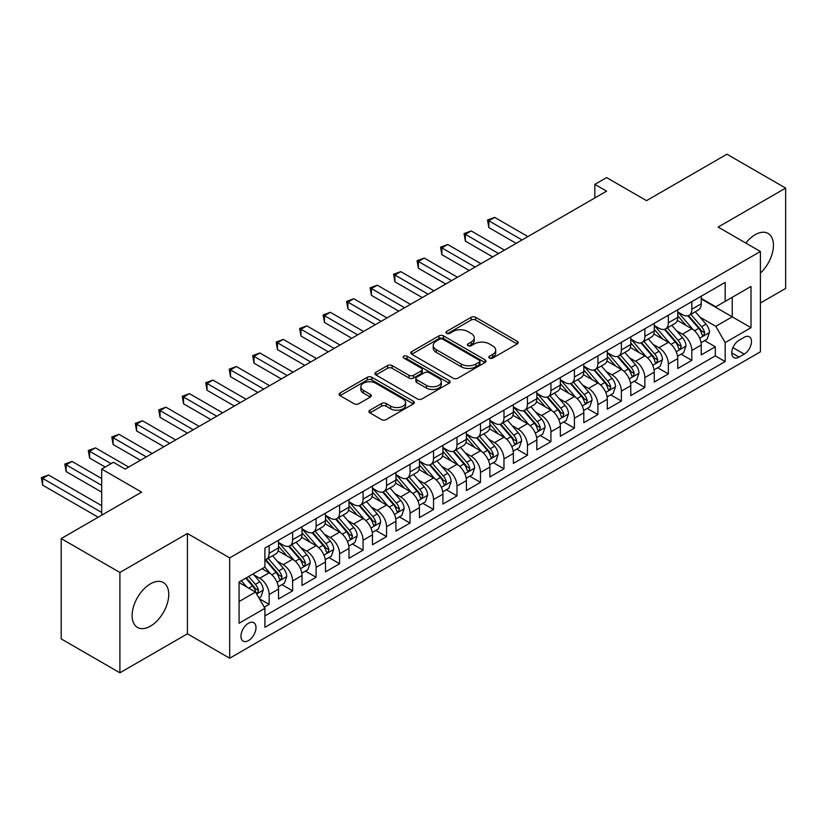 <?xml version="1.0" encoding="UTF-8"?>
<svg xmlns="http://www.w3.org/2000/svg" width="827" height="827" viewBox="0 0 827 827"><rect width="100%" height="100%" fill="white"/><g stroke="black" fill="none" stroke-linecap="round" stroke-linejoin="round"><path stroke-width="1.24" d="M489.481 358.091A2.285 1.313 0 0 0 492.706 358.091L517.195 343.949A3.256 1.881 0 0 0 518.147 342.616A3.256 1.881 0 0 0 517.195 341.282L475.701 317.33A3.256 1.881 0 0 0 471.09 317.33L446.601 331.472A2.285 1.313 0 0 0 445.929 332.402A2.285 1.313 0 0 0 446.601 333.333A2.285 1.313 0 0 0 449.826 333.333L453 331.503A10.431 6.027 0 0 1 467.751 331.503L471.204 333.498A10.431 6.027 0 0 1 474.264 337.757A10.431 6.027 0 0 1 471.204 342.016L468.041 343.846A2.285 1.313 0 0 0 467.369 344.776A2.285 1.313 0 0 0 468.041 345.707A2.285 1.313 0 0 0 471.266 345.707L474.44 343.877A10.431 6.027 0 0 1 489.191 343.877L492.644 345.872A10.431 6.027 0 0 1 495.704 350.131A10.431 6.027 0 0 1 492.644 354.39L489.481 356.22A2.285 1.313 0 0 0 488.809 357.15A2.285 1.313 0 0 0 489.481 358.091L489.481 356.22M150.431 626.153A25.906 14.958 120 0 0 167.354 603.328A25.906 14.958 120 0 0 163.384 582.57A25.906 14.958 120 0 0 150.431 583.852A25.906 14.958 120 0 0 133.509 606.677A25.906 14.958 120 0 0 137.478 627.435A25.906 14.958 120 0 0 150.431 626.153M760.406 273.086A25.906 14.958 120 0 0 768.076 233.452A25.906 14.958 120 0 0 755.123 234.734A25.906 14.958 120 0 0 745.809 243.055M248.472 640.594A10.627 6.14 120 0 0 255.419 631.228A10.627 6.14 120 0 0 253.786 622.71A10.627 6.14 120 0 0 248.472 623.238A10.627 6.14 120 0 0 241.525 632.603A10.627 6.14 120 0 0 243.159 641.121A10.627 6.14 120 0 0 248.472 640.594M369.907 410.223A3.256 1.881 0 0 0 368.945 411.557A3.256 1.881 0 0 0 369.907 412.88L381.547 419.599A3.256 1.881 0 0 0 386.157 419.599L413.355 403.896A3.256 1.881 0 0 0 414.306 402.573A3.256 1.881 0 0 0 413.355 401.24L371.861 377.288A3.256 1.881 0 0 0 367.25 377.288L340.052 392.99A3.256 1.881 0 0 0 339.101 394.314A3.256 1.881 0 0 0 340.052 395.647L354.111 403.762A3.256 1.881 0 0 0 358.722 403.762L370.362 397.043A3.256 1.881 0 0 0 371.313 395.719A3.256 1.881 0 0 0 370.362 394.386L363.394 390.354A8.725 5.034 0 0 1 360.841 386.798A8.725 5.034 0 0 1 366.216 382.146A8.725 5.034 0 0 1 375.727 383.242L403.038 399.007A8.725 5.034 0 0 1 405.592 402.573A8.725 5.034 0 0 1 400.206 407.225A8.725 5.034 0 0 1 390.706 406.129L386.157 403.504A3.256 1.881 0 0 0 381.547 403.504L369.907 410.223L369.907 412.88M760.406 303.002L785.65 288.427L785.65 188.101L726.943 154.204L646.507 200.641L606.594 177.588L594.851 184.369L606.594 191.151L125.187 469.085L113.444 462.303L101.7 469.085L101.7 515.18M119.905 572.47L119.905 672.796L187.419 633.813L187.419 533.487L119.905 572.47L61.198 538.573L141.624 492.137L101.7 469.085M187.419 533.487L229.689 557.894L760.406 251.48L760.406 351.816L229.689 658.22L229.689 557.894M785.65 188.101L718.136 227.074L760.406 251.48M453.227 378.218A3.256 1.881 0 0 0 457.838 378.218L485.035 362.515A3.256 1.881 0 0 0 485.997 361.182A3.256 1.881 0 0 0 485.035 359.848L443.551 335.896A3.256 1.881 0 0 0 438.941 335.896L411.743 351.599A3.256 1.881 0 0 0 410.781 352.933A3.256 1.881 0 0 0 411.743 354.256L453.227 378.218M404.703 358.577A2.285 1.313 0 0 1 407.008 358.897L407.008 356.189L449.195 380.544A3.256 1.881 0 0 1 450.146 381.878A3.256 1.881 0 0 1 449.195 383.201L421.997 398.914A3.256 1.881 0 0 1 417.387 398.914L375.892 374.951L375.892 372.295A3.256 1.881 0 0 0 374.941 373.628A3.256 1.881 0 0 0 375.892 374.951M375.892 372.295L387.532 365.575A3.256 1.881 0 0 1 392.143 365.575L408.972 375.282A3.256 1.881 0 0 0 413.583 375.282L421.305 370.827A3.256 1.881 0 0 0 422.256 369.493A3.256 1.881 0 0 0 421.305 368.17L403.783 358.05A2.285 1.313 0 0 1 403.121 357.119A2.285 1.313 0 0 1 404.527 355.91A2.285 1.313 0 0 1 407.008 356.189M119.905 672.796L61.198 638.899L61.198 538.573M264.268 607.204L269.137 604.392L259.389 598.769M253.848 574.827L259.74 578.228A13.284 7.67 60 0 1 269.137 594.499L278.534 589.072L278.534 598.975L292.624 590.84L281.935 584.668M277.334 561.264L283.227 564.676A13.284 7.67 60 0 1 292.624 580.936L302.01 575.52L302.01 585.413L316.1 577.277L305.421 571.116M300.811 547.712L306.714 551.113A13.284 7.67 60 0 1 316.1 567.384L325.497 561.957L325.497 571.86L339.587 563.725L328.898 557.553M324.298 534.149L330.19 537.55A13.284 7.67 60 0 1 339.587 553.821L348.984 548.404L348.984 558.297L363.074 550.162L352.385 543.99M347.785 520.596L353.677 523.998A13.284 7.67 60 0 1 363.074 540.269L372.46 534.842L372.46 544.745L386.55 536.609L375.872 530.438M371.261 507.034L377.164 510.435A13.284 7.67 60 0 1 386.55 526.706L395.947 521.289L395.947 531.182L410.037 523.046L399.348 516.875M394.748 493.481L400.64 496.882A13.284 7.67 60 0 1 410.037 513.153L419.434 507.726L419.434 517.63L433.524 509.494L422.835 503.323M418.235 479.918L424.127 483.319A13.284 7.67 60 0 1 433.524 499.591L442.91 494.174L442.91 504.067L457 495.931L446.322 489.76M441.711 466.366L447.614 469.767A13.284 7.67 60 0 1 457 486.038L466.397 480.611L466.397 490.514L480.487 482.379L469.798 476.207M465.198 452.803L471.09 456.204A13.284 7.67 60 0 1 480.487 472.475L489.884 467.059L489.884 476.952L503.974 468.816L493.285 462.644M488.685 439.251L494.577 442.652A13.284 7.67 60 0 1 503.974 458.923L513.36 453.496L513.36 463.389L527.45 455.263L516.772 449.092M512.161 425.688L518.064 429.089A13.284 7.67 60 0 1 527.45 445.36L536.847 439.943L536.847 449.836L550.937 441.701L540.248 435.529M535.648 412.125L541.54 415.536A13.284 7.67 60 0 1 550.937 431.808L560.334 426.381L560.334 436.274L574.414 428.138L563.735 421.977M559.124 398.573L565.027 401.974A13.284 7.67 60 0 1 574.414 418.245L583.81 412.818L583.81 422.721L597.9 414.585L587.222 408.414M582.611 385.01L588.504 388.421A13.284 7.67 60 0 1 597.9 404.692L607.297 399.265L607.297 409.158L621.387 401.023L610.698 394.861M606.098 371.457L611.99 374.858A13.284 7.67 60 0 1 621.387 391.13L630.774 385.702L630.774 395.606L644.864 387.47L634.185 381.299M629.574 357.895L635.477 361.306A13.284 7.67 60 0 1 644.864 377.567L654.26 372.15L654.26 382.043L668.35 373.907L657.661 367.746M653.061 344.342L658.954 347.743A13.284 7.67 60 0 1 668.35 364.014L677.747 358.587L677.747 368.491L691.837 360.355L691.837 350.452A13.284 7.67 -120 0 0 682.44 334.191L676.548 330.779M681.148 354.183L691.837 360.355M278.534 589.072A13.284 7.67 -120 0 0 269.137 572.801L262.087 568.738M302.01 575.52A13.284 7.67 -120 0 0 292.624 559.248L278.099 550.865M325.497 561.957A13.284 7.67 -120 0 0 316.1 545.686L301.576 537.302M348.984 548.404A13.284 7.67 -120 0 0 339.587 532.133L325.063 523.749M372.46 534.842A13.284 7.67 -120 0 0 363.074 518.57L348.549 510.187M395.947 521.289A13.284 7.67 -120 0 0 386.55 505.018L372.026 496.634M419.434 507.726A13.284 7.67 -120 0 0 410.037 491.455L395.513 483.071M442.91 494.174A13.284 7.67 -120 0 0 433.524 477.903L419 469.519M466.397 480.611A13.284 7.67 -120 0 0 457 464.34L442.476 455.956M489.884 467.059A13.284 7.67 -120 0 0 480.487 450.787L465.963 442.404M513.36 453.496A13.284 7.67 -120 0 0 503.974 437.225L489.45 428.841M536.847 439.943A13.284 7.67 -120 0 0 527.45 423.672L512.926 415.288M560.334 426.381A13.284 7.67 -120 0 0 550.937 410.109L536.413 401.726M583.81 412.818A13.284 7.67 -120 0 0 574.414 396.557L559.9 388.173M607.297 399.265A13.284 7.67 -120 0 0 597.9 382.994L583.376 374.61M630.774 385.702A13.284 7.67 -120 0 0 621.387 369.442L606.863 361.048M654.26 372.15A13.284 7.67 -120 0 0 644.864 355.879L630.35 347.495M677.747 358.587A13.284 7.67 -120 0 0 668.35 342.326L653.826 333.932M744.207 337.302L739.038 340.29A10.296 5.944 120 0 0 732.308 349.356A10.296 5.944 120 0 0 733.89 357.605A10.296 5.944 120 0 0 739.038 357.099L744.207 354.121A10.296 5.944 120 0 0 750.926 345.045A10.296 5.944 120 0 0 749.345 336.796A10.296 5.944 120 0 0 744.207 337.302M239.075 601.549L255.512 592.06L264.909 608.331L264.909 627.311L725.176 361.575L725.176 342.595L715.789 326.324L700.024 317.227M264.909 608.331L239.075 623.238L239.075 582.022L264.909 567.115L264.909 548.125L725.176 282.389L725.176 301.379L751.009 286.462L751.009 327.678L725.176 342.595M278.534 542.44L283.227 545.148A13.284 7.67 60 0 0 289.874 545.81L299.26 540.382A13.284 7.67 -120 0 0 302.01 534.304L302.01 526.706M302.01 528.877L306.714 531.585A13.284 7.67 60 0 0 313.35 532.247L322.747 526.82A13.284 7.67 -120 0 0 325.497 520.741L325.497 513.153M325.497 515.324L330.19 518.033A13.284 7.67 60 0 0 336.837 518.684L346.224 513.267A13.284 7.67 -120 0 0 348.984 507.189L348.984 499.591M348.984 501.762L353.677 504.47A13.284 7.67 60 0 0 360.314 505.132L369.71 499.704A13.284 7.67 -120 0 0 372.46 493.626L372.46 486.038M372.46 488.199L377.164 490.918A13.284 7.67 60 0 0 383.8 491.569L393.197 486.152A13.284 7.67 -120 0 0 395.947 480.073L395.947 472.475M395.947 474.646L400.64 477.355A13.284 7.67 60 0 0 407.287 478.016L416.674 472.589A13.284 7.67 -120 0 0 419.434 466.511L419.434 458.923M419.434 461.084L424.127 463.802A13.284 7.67 60 0 0 430.764 464.454L440.16 459.037A13.284 7.67 -120 0 0 442.91 452.958L442.91 445.36M442.91 447.531L447.614 450.239A13.284 7.67 60 0 0 454.25 450.901L463.647 445.474A13.284 7.67 -120 0 0 466.397 439.395L466.397 431.808M466.397 433.968L471.09 436.687A13.284 7.67 60 0 0 477.737 437.338L487.124 431.921A13.284 7.67 -120 0 0 489.884 425.833L489.884 418.245M489.884 420.416L494.577 423.124A13.284 7.67 60 0 0 501.214 423.786L510.61 418.359A13.284 7.67 -120 0 0 513.36 412.28L513.36 404.682M513.36 406.853L518.064 409.572A13.284 7.67 60 0 0 524.7 410.223L534.097 404.806A13.284 7.67 -120 0 0 536.847 398.717L536.847 391.13M536.847 393.301L541.54 396.009A13.284 7.67 60 0 0 548.187 396.671L557.574 391.243A13.284 7.67 -120 0 0 560.334 385.165L560.334 377.567M560.334 379.738L565.027 382.456A13.284 7.67 60 0 0 571.664 383.108L581.061 377.691A13.284 7.67 -120 0 0 583.81 371.602L583.81 364.014M583.81 366.185L588.504 368.894A13.284 7.67 60 0 0 595.151 369.555L604.547 364.128A13.284 7.67 -120 0 0 607.297 358.05L607.297 350.452M607.297 352.622L611.99 355.341A13.284 7.67 60 0 0 618.637 355.992L628.024 350.576A13.284 7.67 -120 0 0 630.774 344.487L630.774 336.899M630.774 339.07L635.477 341.778A13.284 7.67 60 0 0 642.114 342.44L651.511 337.013A13.284 7.67 -120 0 0 654.26 330.934L654.26 323.336M654.26 325.507L658.954 328.216A13.284 7.67 60 0 0 665.601 328.877L674.997 323.46A13.284 7.67 -120 0 0 677.747 317.372L677.747 309.784M264.909 615.919L715.314 355.879L715.314 346.792L701.224 354.928L701.224 345.035A13.284 7.67 -120 0 0 691.837 328.764L677.313 320.38M677.747 311.955L682.44 314.663A13.284 7.67 -120 0 0 689.087 315.325A13.284 7.67 -120 0 0 691.837 309.236L691.837 301.648M689.087 315.325L698.474 309.898A13.284 7.67 -120 0 0 701.224 303.819L701.224 296.221M269.137 545.686L269.137 553.284A13.284 7.67 60 0 1 266.387 559.362A13.284 7.67 60 0 1 264.909 559.9M266.387 559.362L275.784 553.935A13.284 7.67 -120 0 0 278.534 547.856L278.534 540.269M292.624 532.133L292.624 539.721A13.284 7.67 60 0 1 289.874 545.81M316.1 518.57L316.1 526.168A13.284 7.67 60 0 1 313.35 532.247M339.587 505.018L339.587 512.606A13.284 7.67 60 0 1 336.837 518.684M363.074 491.455L363.074 499.053A13.284 7.67 60 0 1 360.314 505.132M386.55 477.903L386.55 485.49A13.284 7.67 60 0 1 383.8 491.569M410.037 464.34L410.037 471.938A13.284 7.67 60 0 1 407.287 478.016M433.524 450.787L433.524 458.375A13.284 7.67 60 0 1 430.764 464.454M457 437.225L457 444.823A13.284 7.67 60 0 1 454.25 450.901M480.487 423.672L480.487 431.26A13.284 7.67 60 0 1 477.737 437.338M503.974 410.109L503.974 417.707A13.284 7.67 60 0 1 501.214 423.786M527.45 396.557L527.45 404.145A13.284 7.67 60 0 1 524.7 410.223M550.937 382.994L550.937 390.582A13.284 7.67 60 0 1 548.187 396.671M574.414 369.431L574.414 377.029A13.284 7.67 60 0 1 571.664 383.108M597.9 355.879L597.9 363.466A13.284 7.67 60 0 1 595.151 369.555M621.387 342.316L621.387 349.914A13.284 7.67 60 0 1 618.637 355.992M644.864 328.764L644.864 336.351A13.284 7.67 60 0 1 642.114 342.44M668.35 315.201L668.35 322.799A13.284 7.67 60 0 1 665.601 328.877M668.35 364.014L668.35 373.907M644.864 377.567L644.864 387.47M621.387 391.13L621.387 401.023M597.9 404.692L597.9 414.585M574.414 418.245L574.414 428.138M550.937 431.808L550.937 441.701M527.45 445.36L527.45 455.263M503.974 458.923L503.974 468.816M480.487 472.475L480.487 482.379M457 486.038L457 495.931M433.524 499.591L433.524 509.494M410.037 513.153L410.037 523.046M386.55 526.706L386.55 536.609M363.074 540.269L363.074 550.162M339.587 553.821L339.587 563.725M316.1 567.384L316.1 577.277M292.624 580.936L292.624 590.84M269.137 594.499L269.137 604.392M255.512 592.06L239.075 582.57M715.789 326.324L732.226 316.834L732.226 297.307L751.009 286.462M701.224 298.94L751.009 327.678M701.224 298.392L715.789 306.796L725.176 301.379M187.419 633.813L229.689 658.22M594.851 184.369L594.851 197.932M704.635 340.631L715.314 346.792M715.314 355.879L725.176 361.575M490.39 358.411L492.644 357.109A10.431 6.027 0 0 0 495.704 352.85L495.704 350.131M474.264 337.757L474.264 340.466A10.431 6.027 0 0 1 471.204 344.725L468.95 346.037M517.154 343.97L475.701 320.039A3.256 1.881 0 0 0 471.09 320.039L447.51 333.653M484.994 362.536L443.551 338.605A3.256 1.881 0 0 0 438.941 338.605L411.784 354.287M479.278 362.112A2.285 1.313 0 0 0 479.939 361.182A2.285 1.313 0 0 0 479.278 360.252L442.858 339.225A2.285 1.313 0 0 0 439.633 339.225L436.284 341.148A10.431 6.027 0 0 0 433.234 345.407A10.431 6.027 0 0 0 436.284 349.666L461.177 364.045A10.431 6.027 0 0 0 475.938 364.045L479.278 362.112L479.278 364.821A2.285 1.313 0 0 0 479.939 363.89L479.939 361.182M433.234 345.407L433.234 348.126A10.431 6.027 0 0 0 436.284 352.385L436.284 349.666M479.278 364.821L475.938 366.754A10.431 6.027 0 0 1 461.177 366.754L436.284 352.385M375.934 374.982L387.532 368.284L387.532 365.575M422.256 369.493L422.256 372.212A3.256 1.881 0 0 1 421.305 373.546L413.583 378.001A3.256 1.881 0 0 1 408.972 378.001L392.143 368.284A3.256 1.881 0 0 0 387.532 368.284M407.008 358.897L449.154 383.232M426.432 385.372A8.725 5.034 0 0 0 435.932 386.457A8.725 5.034 0 0 0 441.318 381.805A8.725 5.034 0 0 0 438.765 378.249L429.141 372.688A3.256 1.881 0 0 0 424.53 372.688L416.808 377.153A3.256 1.881 0 0 0 415.857 378.477A3.256 1.881 0 0 0 416.808 379.81L426.432 385.372L426.432 388.08A8.725 5.034 0 0 0 435.932 389.176A8.725 5.034 0 0 0 441.318 384.524L441.318 381.805M415.857 378.477L415.857 381.195A3.256 1.881 0 0 0 416.808 382.529L416.808 379.81M426.432 388.08L416.808 382.529M405.592 402.573L405.592 405.282A8.725 5.034 0 0 1 400.206 409.934A8.725 5.034 0 0 1 390.706 408.838L386.157 406.212A3.256 1.881 0 0 0 381.547 406.212L369.948 412.911M360.841 386.798L360.841 389.507A8.725 5.034 0 0 0 363.394 393.073L363.394 390.354M370.362 394.386L370.362 397.043L363.394 393.073M413.304 403.927L371.861 379.996A3.256 1.881 0 0 0 367.25 379.996L340.093 395.678M701.027 342.709L707.095 339.204L709.442 332.423A8.797 5.086 -120 0 0 706.02 324.163L695.29 311.738M693.14 329.622L680.414 314.891A25.41 14.669 -120 0 0 677.747 312.099M686.162 325.487L679.039 317.248A21.088 12.178 -120 0 0 677.747 315.831M527.926 236.574L494.691 217.387L488.819 220.778L488.819 227.549L516.182 243.345M687.888 315.8L698.743 328.36A8.797 5.086 60 0 1 701.875 334.428L702.516 335.473L703.705 335.297L704.697 332.795A8.797 5.086 -120 0 0 701.554 326.737L690.824 314.312M688.529 315.594L700.19 329.094A4.486 2.584 60 0 1 701.317 330.852L704.697 332.795M488.819 227.549L487.527 220.034L522.054 239.954M487.527 220.034L494.691 217.387M677.551 356.261L683.619 352.757L685.965 345.986A8.797 5.086 -120 0 0 682.533 337.716L671.803 325.3M669.653 343.184L656.927 328.443A25.41 14.669 -120 0 0 654.26 325.652M662.675 339.049L655.563 330.81A21.088 12.178 -120 0 0 654.26 329.384M504.439 250.126L471.214 230.94L465.343 234.33L465.343 241.112L492.696 256.908M664.401 329.353L675.256 341.923A8.797 5.086 60 0 1 678.398 347.981L679.029 349.025L680.218 348.86L681.21 346.358A8.797 5.086 -120 0 0 678.078 340.29L667.348 327.874M665.042 329.146L676.703 342.657A4.486 2.584 60 0 1 677.83 344.404L681.21 346.358M465.343 241.112L464.05 233.586L498.567 253.517M464.05 233.586L471.214 230.94M654.064 369.824L660.132 366.32L662.479 359.538A8.797 5.086 -120 0 0 659.057 351.279L648.327 338.853M646.176 356.737L633.451 342.006A25.41 14.669 -120 0 0 630.774 339.215M639.199 352.602L632.076 344.363A21.088 12.178 -120 0 0 630.774 342.947M480.952 263.689L447.727 244.503L441.856 247.893L441.856 254.675L469.209 270.46M640.925 342.916L651.769 355.476A8.797 5.086 60 0 1 654.912 361.544L655.553 362.588L656.741 362.422L657.723 359.91A8.797 5.086 -120 0 0 654.591 353.853L643.861 341.427M641.556 342.709L653.216 356.21A4.486 2.584 60 0 1 654.353 357.967L657.723 359.91M441.856 254.675L440.564 247.149L475.08 267.069M440.564 247.149L447.727 244.503M630.577 383.377L636.645 379.872L638.992 373.101A8.797 5.086 -120 0 0 635.57 364.831L624.84 352.416M622.69 370.3L609.964 355.558A25.41 14.669 -120 0 0 607.297 352.767M615.712 366.165L608.589 357.926A21.088 12.178 -120 0 0 607.297 356.509M457.476 277.241L424.241 258.055L418.369 261.446L418.369 268.227L445.732 284.023M617.438 356.468L628.293 369.038A8.797 5.086 60 0 1 631.425 375.096L632.066 376.14L633.255 375.975L634.247 373.473A8.797 5.086 -120 0 0 631.104 367.405L620.374 354.99M618.079 356.272L629.74 369.772A4.486 2.584 60 0 1 630.867 371.519L634.247 373.473M418.369 268.227L417.077 260.701L451.604 280.632M417.077 260.701L424.241 258.055M607.101 396.939L613.169 393.435L615.515 386.654A8.797 5.086 -120 0 0 612.083 378.394L601.353 365.968M599.203 383.852L586.477 369.121A25.41 14.669 -120 0 0 583.81 366.33M592.225 379.717L585.113 371.478A21.088 12.178 -120 0 0 583.81 370.062M433.989 290.804L400.764 271.618L394.892 275.009L394.892 281.79L422.246 297.575M593.951 370.031L604.806 382.591A8.797 5.086 60 0 1 607.948 388.659L608.589 389.703L609.778 389.538L610.76 387.026A8.797 5.086 -120 0 0 607.628 380.968L596.898 368.542M594.592 369.824L606.253 383.325A4.486 2.584 60 0 1 607.38 385.082L610.76 387.026M394.892 281.79L393.6 274.264L428.117 294.195M393.6 274.264L400.764 271.618M583.614 410.492L589.682 406.998L592.029 400.216A8.797 5.086 -120 0 0 588.607 391.946L577.877 379.531M575.726 397.415L563.001 382.684A25.41 14.669 -120 0 0 560.334 379.882M568.749 393.28L561.626 385.041A21.088 12.178 -120 0 0 560.334 383.625M410.502 304.357L377.277 285.17L371.406 288.561L371.406 295.342L398.759 311.138M570.475 383.583L581.319 396.154A8.797 5.086 60 0 1 584.462 402.211L585.102 403.256L586.291 403.09L587.284 400.588A8.797 5.086 -120 0 0 584.141 394.531L573.411 382.105M571.106 383.387L582.766 396.888A4.486 2.584 60 0 1 583.903 398.635L587.284 400.588M371.406 295.342L370.114 287.817L404.63 307.747M370.114 287.817L377.277 285.17M560.127 424.055L566.195 420.55L568.542 413.769A8.797 5.086 -120 0 0 565.12 405.509L554.39 393.083M552.24 410.967L539.514 396.236A25.41 14.669 -120 0 0 536.847 393.445M545.262 406.832L538.15 398.593A21.088 12.178 -120 0 0 536.847 397.177M387.026 317.919L353.791 298.733L347.919 302.124L347.919 308.905L375.282 324.691M546.988 397.146L557.843 409.706A8.797 5.086 60 0 1 560.975 415.774L561.616 416.818L562.805 416.653L563.797 414.141A8.797 5.086 -120 0 0 560.654 408.083L549.924 395.657M547.629 396.939L559.29 410.44A4.486 2.584 60 0 1 560.417 412.197L563.797 414.141M347.919 308.905L346.627 301.379L381.154 321.31M346.627 301.379L353.791 298.733M536.651 437.607L542.719 434.113L545.065 427.332A8.797 5.086 -120 0 0 541.633 419.062L530.903 406.646M528.753 424.53L516.038 409.799A25.41 14.669 -120 0 0 513.36 406.998M521.775 420.395L514.663 412.156A21.088 12.178 -120 0 0 513.36 410.74M363.539 331.472L330.314 312.286L324.442 315.676L324.442 322.458L351.795 338.253M523.501 410.699L534.356 423.269A8.797 5.086 60 0 1 537.498 429.327L538.139 430.371L539.328 430.205L540.31 427.704A8.797 5.086 -120 0 0 537.178 421.646L526.448 409.22M524.142 410.502L535.803 424.003A4.486 2.584 60 0 1 536.93 425.75L540.31 427.704M324.442 322.458L323.15 314.932L357.667 334.863M323.15 314.932L330.314 312.286M513.164 451.17L519.232 447.665L521.579 440.884A8.797 5.086 -120 0 0 518.157 432.624L507.427 420.199M505.276 438.083L492.551 423.352A25.41 14.669 -120 0 0 489.884 420.561M498.299 433.948L491.176 425.709A21.088 12.178 -120 0 0 489.884 424.292M340.052 345.035L306.827 325.848L300.956 329.239L300.956 336.02L328.309 351.816M500.025 424.261L510.869 436.821A8.797 5.086 60 0 1 514.012 442.89L514.652 443.934L515.841 443.768L516.834 441.267A8.797 5.086 -120 0 0 513.691 435.198L502.961 422.773M500.655 424.055L512.316 437.555A4.486 2.584 60 0 1 513.453 439.313L516.834 441.267M300.956 336.02L299.663 328.495L334.18 348.425M299.663 328.495L306.827 325.848M489.677 464.733L495.745 461.228L498.102 454.447A8.797 5.086 -120 0 0 494.67 446.177L483.94 433.762M481.79 451.645L469.064 436.914A25.41 14.669 -120 0 0 466.397 434.113M474.812 447.51L467.7 439.271A21.088 12.178 -120 0 0 466.397 437.855M316.576 358.587L283.341 339.411L277.469 342.791L277.469 349.573L304.832 365.369M476.538 437.824L487.392 450.384A8.797 5.086 60 0 1 490.525 456.442L491.166 457.486L492.354 457.321L493.347 454.819A8.797 5.086 -120 0 0 490.204 448.761L479.474 436.336M477.179 437.617L488.84 451.118A4.486 2.584 60 0 1 489.966 452.865L493.347 454.819M277.469 349.573L276.187 342.047L310.704 361.978M276.187 342.047L283.341 339.411M466.201 478.285L472.269 474.781L474.615 467.999A8.797 5.086 -120 0 0 471.183 459.74L460.453 447.314M458.303 465.198L445.588 450.467A25.41 14.669 -120 0 0 442.91 447.676M451.325 461.063L444.213 452.824A21.088 12.178 -120 0 0 442.91 451.408M293.089 372.15L259.864 352.964L253.992 356.354L253.992 363.136L281.345 378.931M453.051 451.377L463.906 463.947A8.797 5.086 60 0 1 467.048 470.005L467.689 471.049L468.878 470.883L469.86 468.382A8.797 5.086 -120 0 0 466.728 462.314L455.997 449.888M453.692 451.17L465.353 464.671A4.486 2.584 60 0 1 466.48 466.428L469.86 468.382M253.992 363.136L252.7 355.61L287.217 375.541M252.7 355.61L259.864 352.964M442.714 491.848L448.782 488.343L451.128 481.562A8.797 5.086 -120 0 0 447.707 473.292L436.976 460.877M434.826 478.761L422.101 464.03A25.41 14.669 -120 0 0 419.434 461.228M427.848 474.626L420.726 466.387A21.088 12.178 -120 0 0 419.434 464.97M269.602 385.702L236.377 366.526L230.506 369.907L230.506 376.688L257.869 392.484M429.575 464.939L440.419 477.499A8.797 5.086 60 0 1 443.561 483.568L444.202 484.601L445.391 484.436L446.384 481.934A8.797 5.086 -120 0 0 443.241 475.876L432.511 463.451M430.205 464.733L441.866 478.233A4.486 2.584 60 0 1 443.003 479.98L446.384 481.934M230.506 376.688L229.213 369.162L263.73 389.093M229.213 369.162L236.377 366.526M419.227 505.4L425.305 501.896L427.652 495.115A8.797 5.086 -120 0 0 424.22 486.855L413.49 474.429M411.339 492.313L398.614 477.582A25.41 14.669 -120 0 0 395.947 474.791M404.362 488.178L397.249 479.939A21.088 12.178 -120 0 0 395.947 478.523M246.126 399.265L212.89 380.079L207.029 383.47L207.029 390.251L234.382 406.047M406.088 478.492L416.942 491.062A8.797 5.086 60 0 1 420.075 497.12L420.716 498.164L421.904 497.999L422.897 495.497A8.797 5.086 -120 0 0 419.754 489.429L409.034 477.014M406.729 478.285L418.39 491.786A4.486 2.584 60 0 1 419.516 493.543L422.897 495.497M207.029 390.251L205.737 382.725L240.254 402.656M205.737 382.725L212.89 380.079M395.751 518.963L401.819 515.459L404.165 508.677A8.797 5.086 -120 0 0 400.733 500.418L390.003 487.992M387.863 505.876L375.138 491.145A25.41 14.669 -120 0 0 372.46 488.354M380.875 501.741L373.763 493.502A21.088 12.178 -120 0 0 372.46 492.086M222.639 412.818L189.414 393.642L183.542 397.032L183.542 403.803L210.895 419.599M382.601 492.055L393.456 504.615A8.797 5.086 60 0 1 396.598 510.683L397.239 511.717L398.428 511.551L399.41 509.05A8.797 5.086 -120 0 0 396.278 502.992L385.547 490.566M383.242 491.848L394.903 505.349A4.486 2.584 60 0 1 396.03 507.096L399.41 509.05M183.542 403.803L182.25 396.278L216.767 416.208M182.25 396.278L189.414 393.642M372.264 532.516L378.332 529.011L380.678 522.23A8.797 5.086 -120 0 0 377.257 513.97L366.526 501.544M364.376 519.428L351.651 504.697A25.41 14.669 -120 0 0 348.984 501.906M357.398 515.293L350.276 507.054A21.088 12.178 -120 0 0 348.984 505.638M199.152 426.381L165.927 407.194L160.056 410.585L160.056 417.366L187.419 433.162M359.125 505.607L369.979 518.178A8.797 5.086 60 0 1 373.111 524.235L373.752 525.279L374.941 525.114L375.934 522.612A8.797 5.086 -120 0 0 372.791 516.544L362.061 504.129M359.755 505.4L371.426 518.901A4.486 2.584 60 0 1 372.553 520.659L375.934 522.612M160.056 417.366L158.763 409.841L193.28 429.771M158.763 409.841L165.927 407.194M348.787 546.078L354.855 542.574L357.202 535.793A8.797 5.086 -120 0 0 353.77 527.533L343.04 515.107M340.889 532.991L328.164 518.26A25.41 14.669 -120 0 0 325.497 515.469M333.912 528.856L326.799 520.617A21.088 12.178 -120 0 0 325.497 519.201M175.675 439.933L142.44 420.757L136.579 424.148L136.579 430.919L163.932 446.714M335.638 519.17L346.492 531.73A8.797 5.086 60 0 1 349.625 537.798L350.266 538.842L351.454 538.666L352.447 536.165A8.797 5.086 -120 0 0 349.304 530.107L338.584 517.681M336.279 518.963L347.94 532.464A4.486 2.584 60 0 1 349.066 534.221L352.447 536.165M136.579 430.919L135.287 423.393L169.804 443.324M135.287 423.393L142.44 420.757M325.3 559.631L331.369 556.126L333.715 549.345A8.797 5.086 -120 0 0 330.283 541.085L319.563 528.66M317.413 546.544L304.687 531.813A25.41 14.669 -120 0 0 302.01 529.022M310.435 542.419L303.313 534.17A21.088 12.178 -120 0 0 302.01 532.753M152.189 453.496L118.964 434.309L113.092 437.7L113.092 444.481L140.445 460.277M312.151 532.722L323.006 545.293A8.797 5.086 60 0 1 326.148 551.351L326.789 552.395L327.978 552.229L328.96 549.728A8.797 5.086 -120 0 0 325.828 543.659L315.097 531.244M312.792 532.516L324.453 546.016A4.486 2.584 60 0 1 325.58 547.774L328.96 549.728M113.092 444.481L111.8 436.956L146.317 456.886M111.8 436.956L118.964 434.309M301.814 573.194L307.882 569.689L310.228 562.908A8.797 5.086 -120 0 0 306.807 554.648L296.076 542.223M293.926 560.106L281.201 545.375A25.41 14.669 -120 0 0 278.534 542.584M286.948 555.971L279.826 547.732A21.088 12.178 -120 0 0 278.534 546.316M128.702 467.059L95.477 447.872L89.605 451.263L89.605 458.034L105.225 467.059M288.675 546.285L299.529 558.845A8.797 5.086 60 0 1 302.661 564.913L303.302 565.957L304.491 565.782L305.483 563.28A8.797 5.086 -120 0 0 302.341 557.222L291.611 544.797M289.316 546.078L300.976 559.579A4.486 2.584 60 0 1 302.103 561.337L305.483 563.28M89.605 458.034L88.313 450.519L111.097 463.668M88.313 450.519L95.477 447.872M278.337 586.746L284.405 583.242L286.752 576.471A8.797 5.086 -120 0 0 283.32 568.201L272.59 555.775M270.439 573.669L264.826 567.157M263.462 569.534L262.552 568.469M101.7 478.575L72.001 461.425L66.129 464.815L66.129 471.597L101.7 492.137M265.188 559.838L276.042 572.408A8.797 5.086 60 0 1 279.175 578.466L279.815 579.51L281.004 579.345L281.997 576.843A8.797 5.086 -120 0 0 278.864 570.775L268.134 558.359M265.829 559.631L277.49 573.132A4.486 2.584 60 0 1 278.616 574.889L281.997 576.843M66.129 471.597L64.837 464.071L101.7 485.356M64.837 464.071L72.001 461.425M258.923 597.952L260.918 596.805L263.265 590.023A8.797 5.086 -120 0 0 259.833 581.763L253.083 573.938M246.777 587.015L241.339 580.719M239.985 583.087L239.075 582.043M101.7 505.69L48.514 474.987L42.642 478.378L42.642 485.149L98.175 517.216M245.805 578.145L252.555 585.961A8.797 5.086 60 0 1 255.698 592.029L256.339 593.073L257.528 592.897L258.51 590.395A8.797 5.086 -120 0 0 255.378 584.338L248.617 576.512M246.343 577.825L254.003 586.694A4.486 2.584 60 0 1 255.14 588.452L258.51 590.395M42.642 485.149L41.35 477.634L101.7 512.471M41.35 477.634L48.514 474.987M259.74 578.228L269.137 572.801M283.227 564.676L292.624 559.248M306.714 551.113L316.1 545.686M330.19 537.55L339.587 532.133M353.677 523.998L363.074 518.57M377.164 510.435L386.55 505.018M400.64 496.882L410.037 491.455M424.127 483.319L433.524 477.903M447.614 469.767L457 464.34M471.09 456.204L480.487 450.787M494.577 442.652L503.974 437.225M518.064 429.089L527.45 423.672M541.54 415.536L550.937 410.109M565.027 401.974L574.414 396.557M588.504 388.421L597.9 382.994M611.99 374.858L621.387 369.442M635.477 361.306L644.864 355.879M658.954 347.743L668.35 342.326M682.44 334.191L691.837 328.764M691.837 309.236L701.224 303.819M269.137 553.284L278.534 547.856M292.624 539.721L302.01 534.304M316.1 526.168L325.497 520.741M339.587 512.606L348.984 507.189M363.074 499.053L372.46 493.626M386.55 485.49L395.947 480.073M410.037 471.938L419.434 466.511M433.524 458.375L442.91 452.958M457 444.823L466.397 439.395M480.487 431.26L489.884 425.833M503.974 417.707L513.36 412.28M527.45 404.145L536.847 398.717M550.937 390.582L560.334 385.165M574.414 377.029L583.81 371.602M597.9 363.466L607.297 358.05M621.387 349.914L630.774 344.487M644.864 336.351L654.26 330.934M668.35 322.799L677.747 317.372M691.837 350.452L701.224 345.035M732.939 347.619L744.207 354.121M731.761 352.902L739.038 357.099M492.644 357.109L492.644 354.39M468.041 345.707L468.041 343.846M471.204 344.725L471.204 342.016M446.601 333.333L446.601 331.472M471.09 320.039L471.09 317.33M475.701 320.039L475.701 317.33M517.195 343.949L517.195 341.282M411.743 354.256L411.743 351.599M438.941 338.605L438.941 335.896M443.551 338.605L443.551 335.896M485.035 362.515L485.035 359.848M461.177 366.754L461.177 364.045M475.938 366.754L475.938 364.045M392.143 368.284L392.143 365.575M408.972 378.001L408.972 375.282M413.583 378.001L413.583 375.282M421.305 373.546L421.305 370.827M449.195 383.201L449.195 380.544M381.547 406.212L381.547 403.504M386.157 406.212L386.157 403.504M390.706 408.838L390.706 406.129M340.052 395.647L340.052 392.99M367.25 379.996L367.25 377.288M371.861 379.996L371.861 377.288M413.355 403.896L413.355 401.24M699.683 338.191L709.39 332.588M680.414 314.891L681.624 314.188M701.554 326.737L706.02 324.163M694.546 330.79L698.743 328.36M676.207 351.754L685.903 346.151M656.927 328.443L658.137 327.75M678.078 340.29L682.533 337.716M671.059 344.342L675.256 341.923M652.72 365.307L662.427 359.714M633.451 342.006L634.66 341.303M654.591 353.853L659.057 351.279M647.572 357.905L651.769 355.476M629.244 378.869L638.94 373.266M609.964 355.558L611.174 354.866M631.104 367.405L635.57 364.831M624.096 371.457L628.293 369.038M605.757 392.422L615.453 386.829M586.477 369.121L587.687 368.418M607.628 380.968L612.083 378.394M600.609 385.02L604.806 382.591M582.27 405.985L591.977 400.382M563.001 382.684L564.21 381.981M584.141 394.531L588.607 391.946M577.122 398.573L581.319 396.154M558.794 419.537L568.49 413.945M539.514 396.236L540.724 395.544M560.654 408.083L565.12 405.509M553.645 412.135L557.843 409.706M535.307 433.1L545.003 427.497M516.038 409.799L517.247 409.096M537.178 421.646L541.633 419.062M530.159 425.688L534.356 423.269M511.82 446.652L521.527 441.06M492.551 423.352L493.76 422.659M513.691 435.198L518.157 432.624M506.672 439.251L510.869 436.821M488.343 460.215L498.04 454.612M469.064 436.914L470.274 436.211M490.204 448.761L494.67 446.177M483.195 452.803L487.392 450.384M464.857 473.768L474.553 468.175M445.588 450.467L446.797 449.774M466.728 462.314L471.183 459.74M459.709 466.366L463.906 463.947M441.37 487.33L451.077 481.727M422.101 464.03L423.31 463.327M443.241 475.876L447.707 473.292M436.222 479.918L440.419 477.499M417.893 500.893L427.59 495.29M398.614 477.582L399.823 476.89M419.754 489.429L424.22 486.855M412.745 493.481L416.942 491.062M394.407 514.446L404.103 508.843M375.138 491.145L376.347 490.442M396.278 502.992L400.733 500.418M389.259 507.044L393.456 504.615M370.92 528.008L380.627 522.406M351.651 504.697L352.86 504.005M372.791 516.544L377.257 513.97M365.782 520.596L369.979 518.178M347.443 541.561L357.14 535.958M328.164 518.26L329.373 517.557M349.304 530.107L353.77 527.533M342.295 534.159L346.492 531.73M323.957 555.124L333.653 549.521M304.687 531.813L305.897 531.12M325.828 543.659L330.283 541.085M318.808 547.712L323.006 545.293M300.47 568.676L310.177 563.073M281.201 545.375L282.41 544.673M302.341 557.222L306.807 554.648M295.332 561.275L299.529 558.845M276.993 582.239L286.69 576.636M278.864 570.775L283.32 568.201M271.845 574.827L276.042 572.408M256.628 593.993L263.203 590.189M255.378 584.338L259.833 581.763M248.762 588.152L252.555 585.961"/></g></svg>
